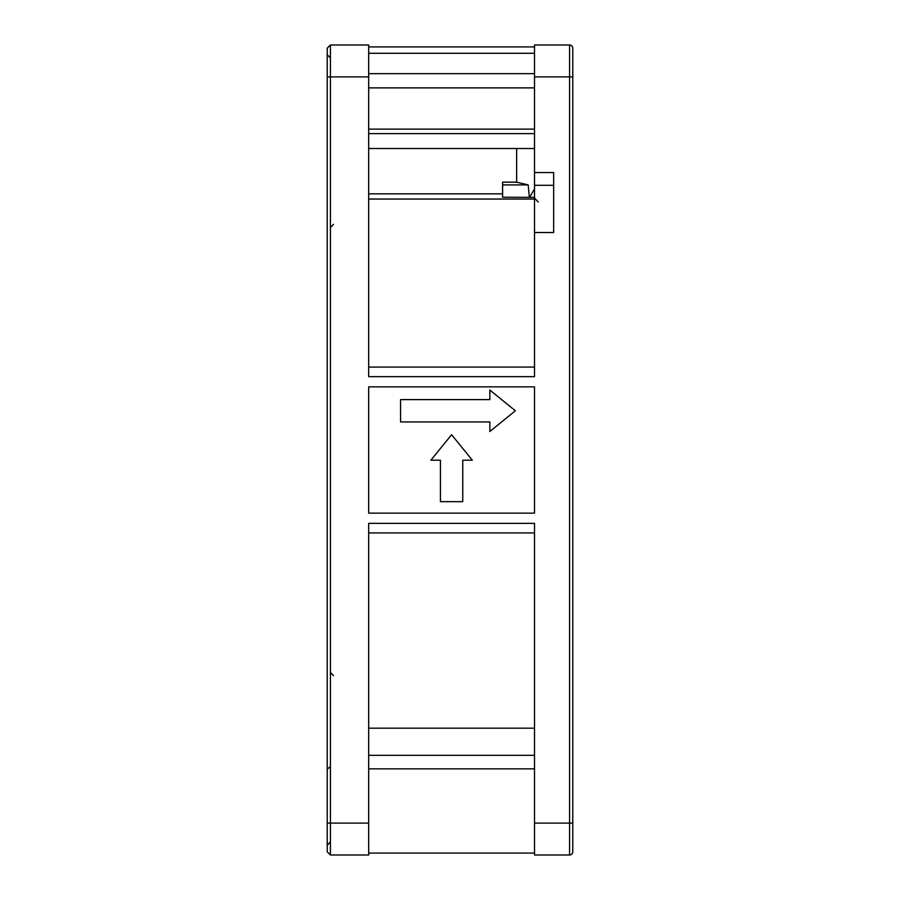 <?xml version="1.0" encoding="UTF-8"?>
<svg xmlns="http://www.w3.org/2000/svg" width="900" height="900" viewBox="0 0 900 900"><rect width="100%" height="100%" fill="white"/><g stroke="black" fill="none" stroke-linecap="round" stroke-linejoin="round"><path stroke-width="1.35" d="M440.438 501.66L462.757 501.66L462.757 460.204L472.32 460.204L451.598 434.689L430.864 460.204L440.438 460.204L440.438 501.66M489.859 431.505L515.374 410.771L489.859 390.049L489.859 399.611L400.567 399.611L400.567 421.942L489.859 421.942L489.859 431.505M327.229 102.082L327.229 108.956M327.229 70.515L327.229 54.675L327.229 70.515M330.3 57.859L327.229 54.675L330.3 57.859M327.229 109.204L327.229 130.928M327.229 845.325L330.3 842.141L327.229 845.123M327.229 770.816L327.229 769.072L330.3 766.732M368.685 823.106L327.229 823.106L327.229 48.184L327.229 851.816L330.412 855L368.685 855L368.685 523.35L534.51 523.35L534.51 855L569.587 855A3.184 3.184 0 0 0 572.771 851.816L572.771 851.816A3.184 3.184 0 0 1 569.587 855L569.587 823.106L534.51 823.106M327.229 48.184L330.412 45L368.685 45L368.685 376.65L534.51 376.65L534.51 172.564L553.646 172.564L553.646 232.515L534.51 232.515L553.646 232.515M368.685 755.325L534.51 755.325M534.51 768.847L368.685 768.847M368.685 53.291L534.51 53.291M534.51 73.654L368.685 73.654M368.685 129.116L534.51 129.116M534.51 133.627L368.685 133.627M368.685 728.179L534.51 728.179M534.51 87.874L368.685 87.874M368.685 148.511L534.51 148.511M516.645 148.511L516.645 182.171L528.199 184.905L502.616 184.905M516.645 182.171L502.616 182.171L502.616 193.838L368.685 193.838M534.51 197.37L502.616 197.235L502.616 193.838M534.51 199.046L368.685 199.046M368.685 367.088L534.51 367.088M534.51 532.913L368.685 532.913M368.685 386.854L534.51 386.854L534.51 513.146L368.685 513.146L368.685 386.854M534.51 185.31L553.646 185.31M528.199 184.905L529.335 197.235M572.771 48.184A3.184 3.184 0 0 0 569.587 45L569.587 823.106L572.771 823.106L572.771 851.816L572.771 48.184A3.184 3.184 0 0 0 569.587 45L534.51 45L534.51 172.564M534.51 189L529.538 197.37M534.51 76.894L572.771 76.894L572.771 54.562M327.229 76.894L330.412 76.894L330.412 855M330.412 45L330.412 76.894L368.685 76.894M538.2 202.016L534.51 198.079M572.771 851.816A3.184 3.184 0 0 1 569.587 855M333.495 224.336L330.412 227.52M333.495 675.664L330.412 672.48M327.229 823.106L327.229 851.816M534.51 853.087L368.685 853.087M534.51 46.913L368.685 46.913M572.771 643.252L572.771 637.403M572.771 611.404L572.771 606.656M572.771 281.317L572.771 285.964M572.771 289.496L572.771 291.33"/></g></svg>

